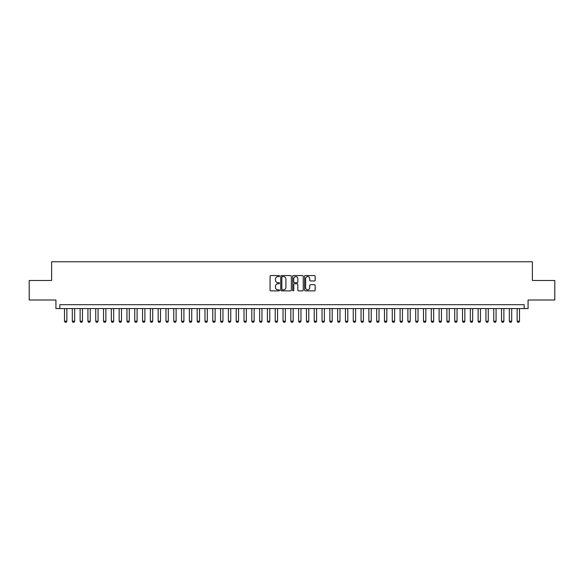 <?xml version="1.0" encoding="UTF-8"?>
<svg xmlns="http://www.w3.org/2000/svg" width="584" height="584" viewBox="0 0 584 584"><rect width="100%" height="100%" fill="white"/><g stroke="black" fill="none" stroke-linecap="round" stroke-linejoin="round"><path stroke-width="0.88" d="M279.517 276.093A0.533 0.533 0 0 0 278.977 275.56L270.837 275.56A0.766 0.766 0 0 0 270.071 276.327L270.071 290.117A0.766 0.766 0 0 0 270.837 290.883L278.977 290.883A0.533 0.533 0 0 0 279.517 290.343A0.533 0.533 0 0 0 278.977 289.81L277.926 289.81A2.453 2.453 0 0 1 275.473 287.357L275.473 286.211A2.453 2.453 0 0 1 277.926 283.758L278.977 283.758A0.533 0.533 0 0 0 279.517 283.218A0.533 0.533 0 0 0 278.977 282.685L277.926 282.685A2.453 2.453 0 0 1 275.473 280.232L275.473 279.086A2.453 2.453 0 0 1 277.926 276.633L278.977 276.633A0.533 0.533 0 0 0 279.517 276.093M314.389 280.962A0.766 0.766 0 0 0 315.156 280.196L315.156 276.327A0.766 0.766 0 0 0 314.389 275.56L305.344 275.56A0.766 0.766 0 0 0 304.585 276.327L304.585 290.117A0.766 0.766 0 0 0 305.344 290.883L314.389 290.883A0.766 0.766 0 0 0 315.156 290.117L315.156 285.445A0.766 0.766 0 0 0 314.389 284.678L310.52 284.678A0.766 0.766 0 0 0 309.754 285.445L309.754 287.759A2.051 2.051 0 0 1 307.702 289.81A2.051 2.051 0 0 1 305.651 287.759L305.651 278.685A2.051 2.051 0 0 1 307.702 276.633A2.051 2.051 0 0 1 309.754 278.685L309.754 280.196A0.766 0.766 0 0 0 310.52 280.962L314.389 280.962M524.169 308.586L528.075 308.586L528.075 300.001L554.8 300.001L554.8 280.488L532.367 280.488L532.367 261.756L51.633 261.756L51.633 280.488L29.2 280.488L29.2 300.001L55.925 300.001L55.925 308.586L524.169 308.586L524.169 304.68L59.831 304.68L59.831 308.586M291.328 276.327A0.766 0.766 0 0 0 290.562 275.56L281.524 275.56A0.766 0.766 0 0 0 280.758 276.327L280.758 290.117A0.766 0.766 0 0 0 281.524 290.883L290.562 290.883A0.766 0.766 0 0 0 291.328 290.117L291.328 276.327M293.438 275.56L302.476 275.56A0.766 0.766 0 0 1 303.242 276.327L303.242 290.117A0.766 0.766 0 0 1 302.476 290.883L298.606 290.883A0.766 0.766 0 0 1 297.84 290.117L297.84 284.525A0.766 0.766 0 0 0 297.073 283.758L294.511 283.758A0.766 0.766 0 0 0 293.745 284.525L293.745 290.343A0.533 0.533 0 0 1 293.204 290.883A0.533 0.533 0 0 1 292.672 290.343L292.672 276.327A0.766 0.766 0 0 1 293.438 275.56M282.364 276.633A0.533 0.533 0 0 0 281.831 277.166L281.831 289.27A0.533 0.533 0 0 0 282.364 289.81L283.481 289.81A2.453 2.453 0 0 0 285.926 287.357L285.926 279.086A2.453 2.453 0 0 0 283.481 276.633L282.364 276.633M297.84 278.721A2.051 2.051 0 0 0 295.789 276.67A2.051 2.051 0 0 0 293.745 278.721L293.745 281.919A0.766 0.766 0 0 0 294.511 282.685L297.073 282.685A0.766 0.766 0 0 0 297.84 281.919L297.84 278.721M64.51 308.586L64.51 321.229L66.853 321.229L66.853 308.586M66.853 321.229L66.269 322.244L65.101 322.244L64.51 321.229M72.314 308.586L72.314 321.229L74.657 321.229L74.657 308.586M74.657 321.229L74.073 322.244L72.905 322.244L72.314 321.229M80.125 308.586L80.125 321.229L82.461 321.229L82.461 308.586M82.461 321.229L81.877 322.244L80.709 322.244L80.125 321.229M87.928 308.586L87.928 321.229L90.264 321.229L90.264 308.586M90.264 321.229L89.68 322.244L88.513 322.244L87.928 321.229M95.732 308.586L95.732 321.229L98.068 321.229L98.068 308.586M98.068 321.229L97.484 322.244L96.316 322.244L95.732 321.229M103.536 308.586L103.536 321.229L105.872 321.229L105.872 308.586M105.872 321.229L105.288 322.244L104.12 322.244L103.536 321.229M111.34 308.586L111.34 321.229L113.676 321.229L113.676 308.586M113.676 321.229L113.092 322.244L111.924 322.244L111.34 321.229M119.143 308.586L119.143 321.229L121.479 321.229L121.479 308.586M121.479 321.229L120.895 322.244L119.727 322.244L119.143 321.229M126.947 308.586L126.947 321.229L129.283 321.229L129.283 308.586M129.283 321.229L128.699 322.244L127.531 322.244L126.947 321.229M134.751 308.586L134.751 321.229L137.094 321.229L137.094 308.586M137.094 321.229L136.503 322.244L135.335 322.244L134.751 321.229M142.554 308.586L142.554 321.229L144.898 321.229L144.898 308.586M144.898 321.229L144.306 322.244L143.138 322.244L142.554 321.229M150.358 308.586L150.358 321.229L152.701 321.229L152.701 308.586M152.701 321.229L152.11 322.244L150.942 322.244L150.358 321.229M158.162 308.586L158.162 321.229L160.505 321.229L160.505 308.586M160.505 321.229L159.914 322.244L158.746 322.244L158.162 321.229M165.965 308.586L165.965 321.229L168.309 321.229L168.309 308.586M168.309 321.229L167.725 322.244L166.549 322.244L165.965 321.229M173.769 308.586L173.769 321.229L176.112 321.229L176.112 308.586M176.112 321.229L175.528 322.244L174.353 322.244L173.769 321.229M181.573 308.586L181.573 321.229L183.916 321.229L183.916 308.586M183.916 321.229L183.332 322.244L182.157 322.244L181.573 321.229M189.377 308.586L189.377 321.229L191.72 321.229L191.72 308.586M191.72 321.229L191.136 322.244L189.961 322.244L189.377 321.229M197.18 308.586L197.18 321.229L199.524 321.229L199.524 308.586M199.524 321.229L198.94 322.244L197.764 322.244L197.18 321.229M204.984 308.586L204.984 321.229L207.327 321.229L207.327 308.586M207.327 321.229L206.743 322.244L205.568 322.244L204.984 321.229M212.788 308.586L212.788 321.229L215.131 321.229L215.131 308.586M215.131 321.229L214.547 322.244L213.372 322.244L212.788 321.229M220.591 308.586L220.591 321.229L222.935 321.229L222.935 308.586M222.935 321.229L222.351 322.244L221.175 322.244L220.591 321.229M228.395 308.586L228.395 321.229L230.738 321.229L230.738 308.586M230.738 321.229L230.154 322.244L228.979 322.244L228.395 321.229M236.199 308.586L236.199 321.229L238.542 321.229L238.542 308.586M238.542 321.229L237.958 322.244L236.79 322.244L236.199 321.229M244.002 308.586L244.002 321.229L246.346 321.229L246.346 308.586M246.346 321.229L245.762 322.244L244.594 322.244L244.002 321.229M251.806 308.586L251.806 321.229L254.149 321.229L254.149 308.586M254.149 321.229L253.566 322.244L252.398 322.244L251.806 321.229M259.61 308.586L259.61 321.229L261.953 321.229L261.953 308.586M261.953 321.229L261.369 322.244L260.201 322.244L259.61 321.229M267.421 308.586L267.421 321.229L269.757 321.229L269.757 308.586M269.757 321.229L269.173 322.244L268.005 322.244L267.421 321.229M275.225 308.586L275.225 321.229L277.561 321.229L277.561 308.586M277.561 321.229L276.977 322.244L275.809 322.244L275.225 321.229M283.028 308.586L283.028 321.229L285.364 321.229L285.364 308.586M285.364 321.229L284.78 322.244L283.612 322.244L283.028 321.229M290.832 308.586L290.832 321.229L293.168 321.229L293.168 308.586M293.168 321.229L292.584 322.244L291.416 322.244L290.832 321.229M298.636 308.586L298.636 321.229L300.972 321.229L300.972 308.586M300.972 321.229L300.388 322.244L299.22 322.244L298.636 321.229M306.439 308.586L306.439 321.229L308.775 321.229L308.775 308.586M308.775 321.229L308.191 322.244L307.023 322.244L306.439 321.229M314.243 308.586L314.243 321.229L316.579 321.229L316.579 308.586M316.579 321.229L315.995 322.244L314.827 322.244L314.243 321.229M322.047 308.586L322.047 321.229L324.39 321.229L324.39 308.586M324.39 321.229L323.799 322.244L322.631 322.244L322.047 321.229M329.851 308.586L329.851 321.229L332.194 321.229L332.194 308.586M332.194 321.229L331.602 322.244L330.434 322.244L329.851 321.229M337.654 308.586L337.654 321.229L339.998 321.229L339.998 308.586M339.998 321.229L339.406 322.244L338.238 322.244L337.654 321.229M345.458 308.586L345.458 321.229L347.801 321.229L347.801 308.586M347.801 321.229L347.21 322.244L346.042 322.244L345.458 321.229M353.262 308.586L353.262 321.229L355.605 321.229L355.605 308.586M355.605 321.229L355.021 322.244L353.846 322.244L353.262 321.229M361.065 308.586L361.065 321.229L363.409 321.229L363.409 308.586M363.409 321.229L362.825 322.244L361.649 322.244L361.065 321.229M368.869 308.586L368.869 321.229L371.212 321.229L371.212 308.586M371.212 321.229L370.628 322.244L369.453 322.244L368.869 321.229M376.673 308.586L376.673 321.229L379.016 321.229L379.016 308.586M379.016 321.229L378.432 322.244L377.257 322.244L376.673 321.229M384.476 308.586L384.476 321.229L386.82 321.229L386.82 308.586M386.82 321.229L386.236 322.244L385.06 322.244L384.476 321.229M392.28 308.586L392.28 321.229L394.623 321.229L394.623 308.586M394.623 321.229L394.039 322.244L392.864 322.244L392.28 321.229M400.084 308.586L400.084 321.229L402.427 321.229L402.427 308.586M402.427 321.229L401.843 322.244L400.668 322.244L400.084 321.229M407.887 308.586L407.887 321.229L410.231 321.229L410.231 308.586M410.231 321.229L409.647 322.244L408.471 322.244L407.887 321.229M415.691 308.586L415.691 321.229L418.034 321.229L418.034 308.586M418.034 321.229L417.451 322.244L416.275 322.244L415.691 321.229M423.495 308.586L423.495 321.229L425.838 321.229L425.838 308.586M425.838 321.229L425.254 322.244L424.086 322.244L423.495 321.229M431.299 308.586L431.299 321.229L433.642 321.229L433.642 308.586M433.642 321.229L433.058 322.244L431.89 322.244L431.299 321.229M439.102 308.586L439.102 321.229L441.446 321.229L441.446 308.586M441.446 321.229L440.862 322.244L439.694 322.244L439.102 321.229M446.906 308.586L446.906 321.229L449.249 321.229L449.249 308.586M449.249 321.229L448.665 322.244L447.497 322.244L446.906 321.229M454.717 308.586L454.717 321.229L457.053 321.229L457.053 308.586M457.053 321.229L456.469 322.244L455.301 322.244L454.717 321.229M462.521 308.586L462.521 321.229L464.857 321.229L464.857 308.586M464.857 321.229L464.273 322.244L463.105 322.244L462.521 321.229M470.324 308.586L470.324 321.229L472.66 321.229L472.66 308.586M472.66 321.229L472.076 322.244L470.908 322.244L470.324 321.229M478.128 308.586L478.128 321.229L480.464 321.229L480.464 308.586M480.464 321.229L479.88 322.244L478.712 322.244L478.128 321.229M485.932 308.586L485.932 321.229L488.268 321.229L488.268 308.586M488.268 321.229L487.684 322.244L486.516 322.244L485.932 321.229M493.736 308.586L493.736 321.229L496.071 321.229L496.071 308.586M496.071 321.229L495.488 322.244L494.319 322.244L493.736 321.229M501.539 308.586L501.539 321.229L503.875 321.229L503.875 308.586M503.875 321.229L503.291 322.244L502.123 322.244L501.539 321.229M509.343 308.586L509.343 321.229L511.686 321.229L511.686 308.586M511.686 321.229L511.095 322.244L509.927 322.244L509.343 321.229M517.147 308.586L517.147 321.229L519.49 321.229L519.49 308.586M519.49 321.229L518.899 322.244L517.731 322.244L517.147 321.229"/></g></svg>
